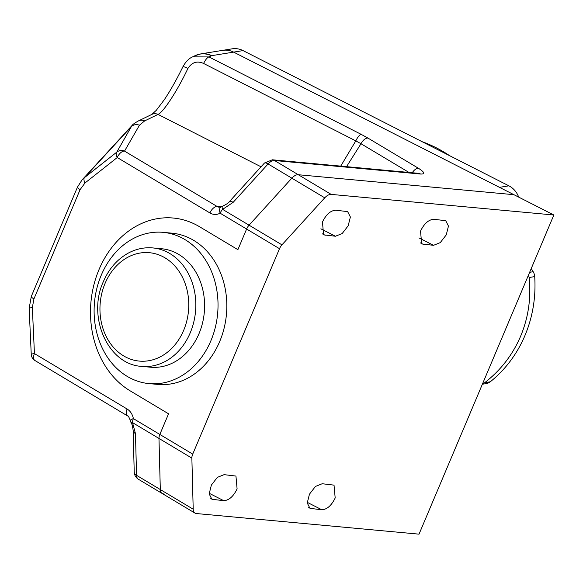 <?xml version="1.0" encoding="UTF-8"?>
<svg xmlns="http://www.w3.org/2000/svg" width="583" height="583" viewBox="0 0 583 583"><rect width="100%" height="100%" fill="white"/><g stroke="black" fill="none" stroke-linecap="round" stroke-linejoin="round"><path stroke-width="0.87" d="M163.466 493.874A10.13 5.48 -59.1 0 1 162.118 493.444A10.13 5.48 -59.1 0 1 160.31 489.545L158.977 438.445A7.594 4.11 -59.1 0 1 159.837 434.444L168.56 413.806L130.184 390.858A91.137 74.201 -84.7 0 1 99.066 269.448A91.137 74.201 -84.7 0 1 173.253 218.035A91.137 74.201 -84.7 0 1 199.517 226.721L237.893 249.67L246.609 229.032L237.893 249.67L199.517 226.721A91.137 74.201 -84.7 0 0 173.253 218.035A91.137 74.201 -84.7 0 0 99.066 269.448A91.137 74.201 -84.7 0 0 130.184 390.858L168.56 413.806L159.837 434.444L192.733 454.113L279.505 248.701L246.609 229.032A7.594 4.11 -59.1 0 1 249.065 225.184L291.843 178.165A10.13 5.48 -59.1 0 1 298.285 174.725L513.9 194.686L553.85 215.01L331.173 194.394A10.13 5.48 120.9 0 0 324.738 197.834L281.953 244.853A7.594 4.11 120.9 0 0 279.505 248.701M132.013 125.534L131.977 125.564C132.516 124.609 134.673 123.057 138.448 120.907L138.448 120.907A7.594 7.302 64.1 0 1 144.657 120.9L139.439 125.236A7.594 7.419 -150 0 0 131.641 126.314L84.462 177.626A7.594 3.491 51.7 0 0 84.987 182.982L80.09 189.65A7.594 1.603 -157.1 0 1 77.481 187.099L31.314 296.39A7.594 1.603 22.9 0 0 33.923 298.941L32.342 307.598A7.594 0.743 177.4 0 0 29.15 308.349L31.242 354.34A7.594 0.743 -2.6 0 1 34.433 353.589L127.101 409.004A15.187 12.367 95.3 0 1 133.383 418.623L159.837 434.444A7.594 4.11 -59.1 0 0 158.977 438.445L132.516 422.617L135.467 433.606L136.56 475.334L160.31 489.545L158.977 438.445L191.865 458.114L193.206 509.214A10.13 5.48 120.9 0 0 195.014 513.12A10.13 5.48 120.9 0 0 196.362 513.543L419.031 534.159L553.85 215.01M81.394 180.628L131.977 125.564L116.731 152.178A7.594 3.491 51.7 0 0 117.249 157.534L84.987 182.982M139.439 125.236L124.529 151.106A7.594 7.419 -150 0 0 116.731 152.178L84.462 177.626L82.116 179.804L77.481 187.099M182.96 66.651C185.788 61.623 189.009 58.358 192.609 56.864L208.984 56.937A7.594 2.368 117 0 0 203.613 63.467C197.149 60.61 191.924 62.25 187.945 68.393A7.594 0.656 -154 0 0 182.96 66.651C176.591 79.645 170.353 90.693 164.253 99.795L156.273 110.34L151.82 114.414A7.594 7.302 -115.9 0 1 158.029 114.406L144.657 120.9M187.945 68.393C177.465 90.613 163.327 112.351 158.029 114.406L261.046 166.804M31.3 354.428A7.594 0.743 -2.6 0 1 31.242 354.34A7.594 7.594 0 0 0 34.929 360.513A7.594 4.11 -59.1 0 1 34.433 353.589L32.342 307.598M408.996 172.444L360.994 143.739L346.535 166.665M340.734 166.126L355.798 140.882L203.613 63.467M360.994 143.739L355.798 140.882A7.594 2.368 117 0 1 361.176 134.352L367.931 138.069A7.594 4.11 120.9 0 0 360.994 143.739M34.929 360.513L127.59 415.927C127.983 415.358 128.894 416.881 130.315 420.489A7.594 1.494 -11.1 0 1 133.383 418.623A7.594 4.11 -59.1 0 0 132.516 422.617A7.594 1.56 -26.5 0 1 130.971 422.413L130.971 422.413C131.86 423.55 132.581 426.151 133.128 430.218L133.128 430.218A7.594 4.861 -1.5 0 0 135.467 433.606M281.953 244.853L222.604 209.355A7.594 4.11 120.9 0 0 220.148 213.203L246.609 229.032A7.594 4.11 -59.1 0 1 249.065 225.184L291.843 178.165L268.085 163.961L233.149 202.352L222.604 209.355A7.594 0.576 -109 0 1 222.079 206.433A7.594 7.594 0 0 0 221.052 206.87L221.052 206.87A7.594 3.906 62.6 0 0 220.148 213.203A15.187 12.367 95.3 0 1 209.916 212.948L117.249 157.534A7.594 4.11 120.9 0 1 124.529 151.106L217.197 206.52L221.044 206.87M367.931 138.069L418.492 168.305C424.635 172.247 425.342 174.157 420.605 174.04A7.594 6.18 -84.7 0 0 418.419 173.319L272.341 159.793A7.594 6.18 95.3 0 1 274.527 160.514L298.285 174.725L513.9 194.686L233.63 52.113L499.478 187.347L508.886 185.831A20.252 18.765 80.8 0 1 518.681 197.12M508.886 185.831L243.038 50.597A20.252 18.765 80.8 0 0 232.107 48.841L222.699 50.357A20.252 18.765 80.8 0 1 233.63 52.113A20.252 18.765 -99.2 0 0 222.699 50.357L200.778 53.891L194.933 55.735A20.252 19.472 -115.9 0 1 211.491 55.713L208.984 56.937L361.176 134.352M233.149 202.352A7.594 2.237 -137.7 0 0 229.476 201.499L229.476 201.499C228.93 202.709 226.466 204.356 222.079 206.433M141.8 366.401L150.582 367.217A59.495 48.433 -84.7 0 0 199.007 333.658A59.495 48.433 -84.7 0 0 161.557 248.737L152.768 247.921A59.495 48.433 95.3 0 1 190.226 332.842A59.495 48.433 95.3 0 1 141.8 366.401C107.913 364.666 87.013 316.89 103.337 281.698C108.992 268.588 117.474 258.969 128.777 252.84C136.473 248.839 144.467 247.199 152.768 247.921M101.253 275.191A75.95 61.834 -84.7 0 0 149.066 383.607A75.95 61.834 -84.7 0 0 210.886 340.756A75.95 61.834 -84.7 0 0 163.072 232.347A75.95 61.834 -84.7 0 0 101.253 275.191M149.066 383.607L157.847 384.416A75.95 61.834 -84.7 0 0 219.674 341.572A75.95 61.834 -84.7 0 0 171.854 233.164L163.072 232.347M322.45 222.006C326.137 214.442 330.59 210.514 335.801 210.215L347.65 211.622L350.376 216.993L348.182 225.796L342.185 233.535L335.451 236.239L323.601 234.84L322.45 222.006M420.532 231.094C424.22 223.522 428.673 219.594 433.883 219.295L445.733 220.702L448.458 226.073L446.265 234.876L440.267 242.615L433.533 245.326L421.684 243.92L420.532 231.094M321.831 509.768L309.981 508.361L307.248 502.991L309.449 494.187L315.447 486.448L322.173 483.737L334.03 485.143L335.181 497.969C331.487 505.541 327.041 509.469 321.831 509.768L307.248 502.342M223.748 500.68L211.899 499.281L209.173 493.91L211.367 485.1L217.364 477.368L224.098 474.657L235.947 476.063L237.099 488.889C233.411 496.461 228.959 500.389 223.748 500.68L209.166 493.262M192.733 454.113A7.594 4.11 120.9 0 0 191.865 458.114M195.014 513.12L162.118 493.444A10.13 5.48 -59.1 0 1 160.31 489.545L193.206 509.214M324.738 197.834L291.843 178.165A10.13 5.48 -59.1 0 1 298.285 174.725L331.173 194.394M213.502 499.733L210.616 498.268M311.584 508.813L308.691 507.348M423.287 244.372L420.401 242.907M433.533 245.326L418.951 237.9M325.205 235.292L322.319 233.827M335.451 236.239L320.869 228.82M482.484 383.949L484.706 382.681C500.702 370.292 512.668 354.807 520.619 336.223C528.402 317.567 531.244 297.993 529.138 277.501L528.526 274.957M531.251 268.515L533.19 271.729A10.13 9.379 80.8 0 1 534.706 276.604A123.319 114.246 80.8 0 1 524.948 335.524A123.319 114.246 80.8 0 1 490.281 381.778A10.13 9.379 80.8 0 1 486.164 383.614L482.367 384.226M422.158 141.713A130.381 120.783 80.8 0 1 449.588 155.668M508.434 322.523L502.582 336.384M221.052 206.87L219.383 207.242A7.594 6.18 95.3 0 1 217.197 206.52A7.594 4.11 120.9 0 0 209.916 212.948M127.59 415.927A7.594 4.11 -59.1 0 1 127.101 409.004M80.09 189.65L33.923 298.941M420.605 174.04L274.527 160.514A10.13 5.48 -59.1 0 0 268.085 163.961A7.594 2.237 -137.7 0 0 264.412 163.102L229.476 201.499M418.492 168.305A7.594 4.11 120.9 0 0 412.254 172.75M243.038 50.597L211.709 55.655A20.252 18.765 -99.2 0 0 200.778 53.891M134.221 471.946A7.594 4.861 -1.5 0 0 136.56 475.334A10.13 5.48 -59.1 0 0 138.368 479.241C135.715 477.499 134.338 475.065 134.221 471.946L133.128 430.218M105.071 283.396A54.43 44.315 -84.7 0 0 123.654 355.907A54.43 44.315 -84.7 0 0 183.645 330.386A54.43 44.315 -84.7 0 0 165.062 257.883A54.43 44.315 -84.7 0 0 105.071 283.396M534.706 276.604L529.138 277.501M484.706 382.681L490.281 381.778M529.648 272.305L533.19 271.729M138.448 120.907L151.82 114.414M192.609 56.864L194.933 55.735M31.314 296.39L29.15 308.349M130.315 420.489A7.594 7.594 0 0 0 130.971 422.413M272.341 159.793L264.412 163.102M162.118 493.444L138.368 479.241"/></g></svg>

